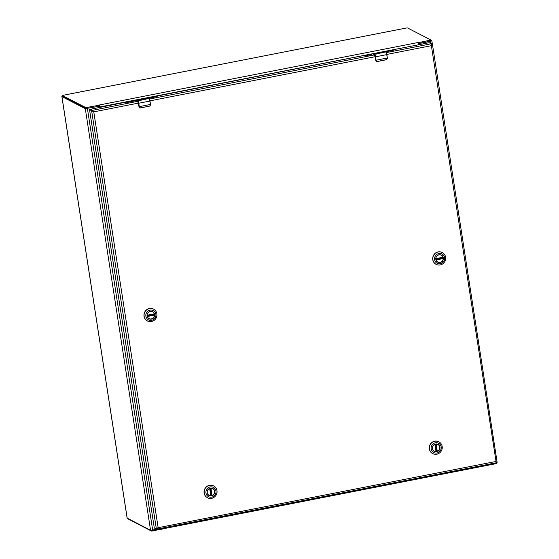 <?xml version="1.0" encoding="UTF-8"?>
<svg xmlns="http://www.w3.org/2000/svg" width="559" height="559" viewBox="0 0 559 559"><rect width="100%" height="100%" fill="white"/><g stroke="black" fill="none" stroke-linecap="round" stroke-linejoin="round"><path stroke-width="0.84" d="M484.311 465.123A0.727 0.692 117.3 0 0 484.618 465.13L495.826 462.936L497.112 462.44L495.868 461.552M127.179 518.13L150.574 530.309L163.892 528.01A0.727 0.692 117.3 0 0 164.178 527.878M431.003 40.332L431.841 40.793L430.549 41.289L419.348 43.49A0.727 0.692 117.3 0 0 418.761 44.329L418.824 44.727M99.481 107.335L99.418 106.937A0.727 0.692 117.3 0 0 98.615 106.364L85.296 108.663L61.923 96.616L62.58 96.197M418.936 43.434A0.727 0.692 117.3 0 0 418.537 44.21L418.761 44.329M418.621 44.769L418.537 44.21M98.936 106.378A0.727 0.692 117.3 0 0 98.573 106.238M62.636 96.4L86.03 108.523L99.369 106.266L98.943 105.253L85.897 107.642L62.51 95.589L63.188 95.282L406.372 28.006L407.539 27.95L430.954 40.031L418.363 42.638L418.495 43.518L430.381 41.191L431.094 40.912L430.94 40.073M418.09 43.784L418.495 43.518M99.586 107.314L99.369 106.266M99.083 106.133L98.866 105.092L99.439 105.728A1.754 0.391 78.9 0 1 99.747 106.993L418.509 44.79M418.153 43.246L418.363 42.638L417.762 42.575L418.153 43.246A1.754 0.391 78.9 0 1 418.467 44.51M128.046 518.927L151.44 531.05L164.493 528.667L164.367 527.843M483.78 465.228L483.905 466.045L495.791 463.718L496.504 463.446L496.378 462.81L496.504 463.446M164.702 527.78L164.493 528.667L164.828 528.122A1.754 0.391 -101.1 0 0 164.842 527.752M483.549 465.64L483.311 465.982L483.549 465.64L483.905 466.045L483.549 465.64A1.754 0.391 -101.1 0 0 483.563 465.27M136.934 100.767L137.863 101.277L92.452 110.361L90.404 109.305L89.531 109.473L90.376 109.145L92.424 110.207L93.772 111.87L89.517 109.627L154.284 527.969L156.401 529.219L158.148 527.689L157.289 529.205L157.917 527.577M430.234 42.687L429.578 42.812L432.296 43.735L431.366 45.684L496.259 462.782L157.072 529.094M386.856 54.412L431.366 45.684L431.401 43.749L431.499 44.378L431.429 43.902L432.38 44L497.133 462.272L496.245 462.6L496.189 462.237L496.266 462.754M431.408 44.028L429.137 42.708L393.697 49.653L393.934 50.044L393.375 50.261L387.282 51.449L385.444 51.274L370.973 54.111L371.204 54.502L370.645 54.712L364.559 55.907L362.714 55.732L156.932 96.071L157.17 96.462L156.604 96.672L150.518 97.867L148.68 97.692L134.202 100.529L134.44 100.913L133.88 101.13L127.787 102.325L125.95 102.143L90.39 109.305M496.133 461.867L495.512 461.392L496.238 462.412M431.429 43.902L431.415 44.916M92.563 111.087L93.772 111.87L138.45 103.108M93.674 111.814L92.452 110.361L91.585 110.528L156.401 529.219L157.268 529.052M435.559 444.146A3.829 3.675 -62.7 0 1 439.786 448.381A3.829 3.675 -62.7 0 1 434.378 451.274A3.829 3.675 -62.7 0 1 435.559 444.146M436.768 451.756A3.969 3.808 -62.7 0 1 432.582 446.599A3.969 3.808 -62.7 0 1 439.157 445.313A3.969 3.808 -62.7 0 1 436.768 451.756M435.384 442.798A5.234 5.017 -62.7 0 1 440.897 449.59A5.234 5.017 -62.7 0 1 432.233 451.288A5.234 5.017 -62.7 0 1 435.384 442.798M429.445 448.954A6.659 6.387 117.3 0 0 441.491 450.631A6.659 6.387 117.3 0 0 434.811 441.226A6.659 6.387 117.3 0 0 429.445 448.954M438.801 441.757A6.659 6.387 117.3 0 0 429.34 446.76A6.659 6.387 117.3 0 0 432.701 453.594M436.313 444.077A3.801 3.647 -62.7 0 1 437.285 451.372L436.635 451.19A3.801 3.647 -62.7 0 1 436.118 451.316M435.021 444.293L436.153 451.588L435.028 444.286M434.888 444.342L436.013 451.616A3.801 3.647 -62.7 0 1 433.148 450.219M436.635 451.19L435.545 444.146M210.345 488.293A3.829 3.675 -62.7 0 1 214.572 492.535A3.829 3.675 -62.7 0 1 209.164 495.428A3.829 3.675 -62.7 0 1 210.345 488.293M211.554 495.91A3.969 3.808 -62.7 0 1 207.368 490.753A3.969 3.808 -62.7 0 1 213.943 489.467A3.969 3.808 -62.7 0 1 211.554 495.91M210.163 486.952A5.234 5.017 -62.7 0 1 215.683 493.737A5.234 5.017 -62.7 0 1 207.019 495.435A5.234 5.017 -62.7 0 1 210.163 486.952M204.231 493.108A6.659 6.387 117.3 0 0 216.277 494.785A6.659 6.387 117.3 0 0 209.59 485.373A6.659 6.387 117.3 0 0 204.231 493.108M213.587 485.911A6.659 6.387 117.3 0 0 204.126 490.914A6.659 6.387 117.3 0 0 207.431 497.713A6.659 6.387 117.3 0 0 207.487 497.748M211.092 488.231A3.801 3.647 -62.7 0 1 212.071 495.519L211.421 495.337A3.801 3.647 -62.7 0 1 210.904 495.47M209.674 488.496L210.799 495.77A3.801 3.647 -62.7 0 1 207.934 494.373M211.421 495.337L210.331 488.3M435.901 259.341A3.829 3.675 -62.7 0 1 441.317 255.218A3.829 3.675 -62.7 0 1 441.708 261.64A3.829 3.675 -62.7 0 1 435.901 259.341M443.392 257.895A3.969 3.808 -62.7 0 1 438.214 262.36A3.969 3.808 -62.7 0 1 437.18 255.666A3.969 3.808 -62.7 0 1 443.392 257.895M434.595 259.621A5.234 5.017 -62.7 0 1 441.414 253.737A5.234 5.017 -62.7 0 1 442.784 262.562A5.234 5.017 -62.7 0 1 434.595 259.621M440.24 264.938A6.659 6.387 117.3 0 0 442.288 252.535A6.659 6.387 117.3 0 0 432.876 259.704A6.659 6.387 117.3 0 0 440.24 264.938M442.232 252.507A6.659 6.387 117.3 0 0 442.169 252.479A6.659 6.387 117.3 0 0 432.757 259.642A6.659 6.387 117.3 0 0 436.132 264.344M442.644 257.475A3.801 3.647 -62.7 0 1 442.714 258.104L443.196 258.544A3.801 3.647 -62.7 0 1 436.572 260.969M439.737 254.827A3.801 3.647 -62.7 0 1 442.994 257.245L435.859 258.649M442.714 258.104L435.915 259.439M154.494 314.493A3.829 3.675 -62.7 0 1 149.078 318.616A3.829 3.675 -62.7 0 1 148.694 312.195A3.829 3.675 -62.7 0 1 154.494 314.493M147.073 315.975A3.969 3.808 -62.7 0 1 152.251 311.51A3.969 3.808 -62.7 0 1 153.285 318.204A3.969 3.808 -62.7 0 1 147.073 315.975M155.87 314.249A5.234 5.017 -62.7 0 1 149.05 320.132A5.234 5.017 -62.7 0 1 147.688 311.307A5.234 5.017 -62.7 0 1 155.87 314.249M149.512 308.561A6.659 6.387 117.3 0 0 147.464 320.964A6.659 6.387 117.3 0 0 156.876 313.795A6.659 6.387 117.3 0 0 149.512 308.561M153.501 309.099A6.659 6.387 117.3 0 0 153.445 309.064A6.659 6.387 117.3 0 0 144.718 312.062A6.659 6.387 117.3 0 0 147.345 320.901A6.659 6.387 117.3 0 0 147.401 320.936M151.014 311.419A3.801 3.647 -62.7 0 1 154.27 313.837L147.129 315.234M147.192 316.031L153.991 314.696A3.801 3.647 117.3 0 0 153.921 314.067M153.991 314.696L154.473 315.136A3.801 3.647 -62.7 0 1 147.849 317.561M380.49 52.902L379.903 53.112C380.819 52.686 380.365 52.651 378.548 53.007L379.051 53.531L376.389 54.055A2.418 0.545 -101.1 0 0 376.186 53.846L378.122 53.461L375.424 53.447L379.519 52.665L381.287 52.721L379.17 53.454M383.083 52.49L380.993 52.518L381.839 52.19L383.411 51.882L381.748 52.399L384.117 52.266L381.713 53.014A2.418 0.545 -101.1 0 0 381.511 52.798L383.083 52.49L381.622 52.895M376.298 53.944L374.425 54.363L376.067 60.225A3.019 0.678 78.9 0 1 376.13 60.665L377.178 61.483L386.416 59.673L387.331 58.471A3.019 0.678 -101.1 0 0 387.275 58.024L386.744 54.621L375.543 56.822L376.067 60.225L387.408 57.975L386.744 54.621A2.418 0.545 -101.1 0 0 385.773 51.959L384.11 52.287M373.698 54.356L374.481 54.719L375.236 56.78L375.823 60.596M379.051 53.531L378.24 53.014M380.553 52.951L379.254 53.343M381.259 52.784L378.38 53.007M378.247 53.049L375.592 53.538M377.744 53.273L376.347 53.664M384.075 52.336L381.769 52.518M383.446 52.015L381.056 52.567M374.481 54.719L376.424 61.455A1.209 1.16 117.3 0 0 376.438 61.455L376.424 61.455A1.209 1.16 117.3 0 1 375.823 60.61L376.731 61.56M387.401 57.968L386.402 59.743L377.157 61.553L386.416 59.673M373.559 53.685L373.482 54.118M387.331 58.471L386.877 54.572L385.976 52.099L384.899 51.505A3.019 0.678 -101.1 0 0 384.788 51.484L384.515 51.582M374.425 54.363L373.587 53.678A3.019 0.678 -101.1 0 1 373.691 53.706L374.572 54.153A2.418 0.545 78.9 0 1 375.543 56.822L375.327 56.829M143.726 99.313L143.139 99.523C144.054 99.104 143.6 99.069 141.783 99.425L142.279 99.949L139.624 100.473A2.418 0.545 -101.1 0 0 139.422 100.257L140.98 99.684L138.66 99.865L142.755 99.083L144.522 99.132L142.405 99.872M146.318 98.908L144.229 98.929L145.067 98.608L146.647 98.3L144.984 98.817L147.345 98.684L144.949 99.425A2.418 0.545 -101.1 0 0 144.746 99.216L146.318 98.908L144.858 99.313M139.533 100.354L137.661 100.781L139.303 106.636A3.019 0.678 78.9 0 1 139.366 107.083L140.414 107.901L149.651 106.091L150.567 104.882A3.019 0.678 -101.1 0 0 150.504 104.442L149.98 101.039L138.779 103.233L139.303 106.636L150.504 104.442L149.98 101.039A2.418 0.545 -101.1 0 0 149.008 98.377L147.345 98.698M137.717 101.137L139.058 107.007A1.209 1.16 117.3 0 0 139.673 107.873L139.058 107.021L137.807 101.263L136.717 100.536M142.279 99.949L141.476 99.425M143.789 99.369L142.489 99.761M144.495 99.195L141.616 99.425M141.483 99.46L138.828 99.956M140.98 99.684L139.582 100.082M142.077 99.733L142.713 99.607M147.31 98.754L145.005 98.936M146.647 98.3L144.292 98.978M139.051 107.014L139.967 107.971M150.112 100.99L149.12 98.391L150.644 104.393L150.043 106L140.393 107.971L149.651 106.091M136.794 100.103L136.731 100.627L136.822 100.096A3.019 0.678 -101.1 0 1 136.927 100.117L137.807 100.571A2.418 0.545 78.9 0 1 138.779 103.233L138.555 103.247M148.317 98.021L148.135 97.923A3.019 0.678 -101.1 0 0 148.023 97.895L147.744 98M137.186 100.334L136.682 100.306L137.186 100.334M127.2 518.263L61.923 96.616M150.574 530.309L85.296 108.663M430.549 41.289L430.807 42.966M152.684 530.205L87.414 108.558M430.381 41.191L430.241 40.304M87.064 107.587L87.197 108.467M85.897 107.642L86.03 108.523M62.51 95.589L62.65 96.469M99.041 105.057L417.762 42.575M152.495 530.239L152.607 530.994M495.791 463.718L495.672 462.964M151.44 531.05L151.335 530.372M150.085 100.83L375.215 56.697M495.742 461.51L158.148 527.689L93.772 111.87M431.401 43.749L386.332 52.588M374.635 54.88L149.567 99.006M133.943 100.648L134.013 101.102M370.708 54.23L370.778 54.684M437.061 451.406L435.929 444.091M436.16 444.077L437.285 451.372M211.847 495.56L210.715 488.245M210.946 488.231L212.071 495.519M435.985 259.732L443.147 258.328M443.001 257.406L435.859 258.803L443.014 257.406M443.196 258.544L436.048 259.942M154.277 313.99L147.129 315.395L154.284 313.99M147.255 316.324L154.424 314.92M154.473 315.136L147.317 316.534M383.201 52.462L381.154 52.867M378.841 53.322L379.226 53.245M376.13 60.665L375.851 60.232M374.628 54.866L373.447 53.888M385.081 51.603L373.552 53.916M387.464 58.395L386.402 59.743M146.437 98.88L144.39 99.278M139.366 107.083L139.086 106.65M137.661 100.781L136.682 100.306M148.149 97.923L136.78 100.327M150.567 104.882L150.644 104.393M148.044 97.895L136.808 100.096M127.145 518.207L61.867 96.56M432.296 43.735L431.841 40.793M62.615 96.441L62.482 95.554M431.094 40.912L430.954 40.031M164.674 528.479L483.856 466.045M133.999 101.102L133.929 100.634M370.764 54.691L370.694 54.216M386.877 54.572L385.885 51.973L384.809 51.477L373.573 53.678M150.699 104.812L149.63 106.154"/></g></svg>
